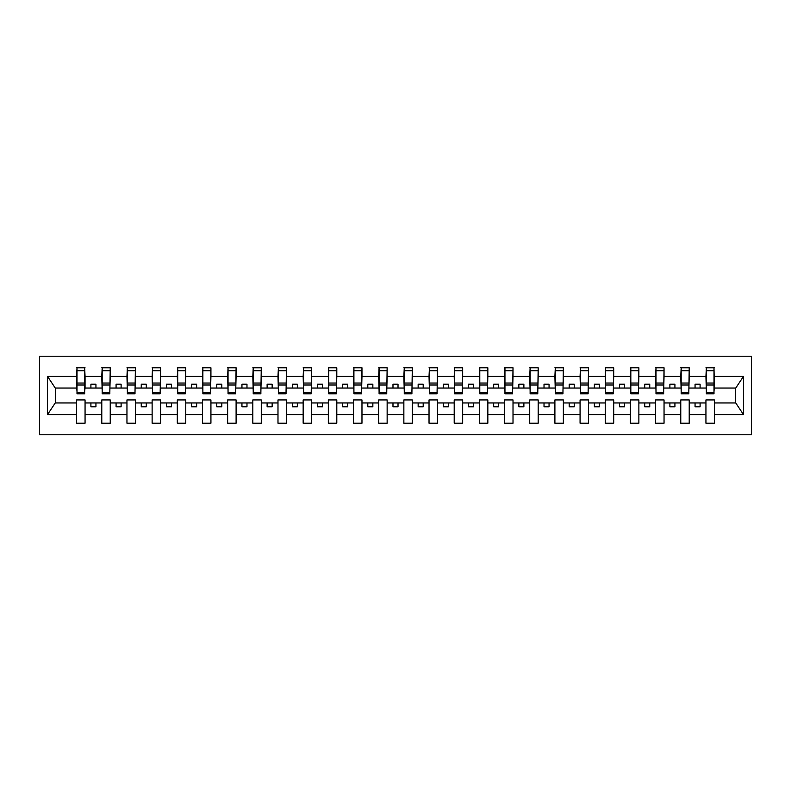 <?xml version="1.0" encoding="UTF-8"?>
<svg xmlns="http://www.w3.org/2000/svg" width="791" height="791" viewBox="0 0 791 791"><rect width="100%" height="100%" fill="white"/><g stroke="black" fill="none" stroke-linecap="round" stroke-linejoin="round"><path stroke-width="1.19" d="M39.55 434.773L751.45 434.773L751.45 356.227L39.55 356.227L39.55 434.773M713.996 391.07L714.392 388.045L735.749 388.045L743.471 376.417L743.471 414.583L714.392 414.583L714.392 399.93L705.938 399.93L705.938 402.955L689.218 402.955L689.218 399.93L680.764 399.93L680.764 402.955L664.045 402.955L664.045 399.93L655.591 399.93L655.591 402.955L638.871 402.955L638.871 399.93L630.417 399.93L630.417 402.955L613.697 402.955L613.697 399.93L605.244 399.93L605.244 402.955L588.524 402.955L588.524 399.93L580.07 399.93L580.07 402.955L563.36 402.955L563.36 399.93L554.896 399.93L554.896 402.955L538.187 402.955L538.187 399.93L529.723 399.93L529.723 402.955L513.013 402.955L513.013 399.93L504.549 399.93L504.549 402.955L487.839 402.955L487.839 399.93L479.376 399.93L479.376 402.955L462.666 402.955L462.666 399.93L454.202 399.93L454.202 402.955L437.492 402.955L437.492 399.93L429.029 399.93L429.029 402.955L412.319 402.955L412.319 399.93L403.855 399.93L403.855 402.955L387.145 402.955L387.145 399.93L378.681 399.93L378.681 402.955L361.971 402.955L361.971 399.93L353.508 399.93L353.508 402.955L336.798 402.955L336.798 399.93L328.334 399.93L328.334 402.955L311.624 402.955L311.624 399.93L303.161 399.93L303.161 402.955L286.451 402.955L286.451 399.93L277.987 399.93L277.987 402.955L261.277 402.955L261.277 399.93L252.813 399.93L252.813 402.955L236.104 402.955L236.104 399.93L227.64 399.93L227.64 402.955L210.93 402.955L210.93 399.93L202.476 399.93L202.476 402.955L185.756 402.955L185.756 399.93L177.303 399.93L177.303 402.955L160.583 402.955L160.583 399.93L152.129 399.93L152.129 402.955L135.409 402.955L135.409 399.93L126.956 399.93L126.956 402.955L110.236 402.955L110.236 399.93L101.782 399.93L101.782 402.955L85.062 402.955L85.062 399.93L76.608 399.93L76.608 402.955L55.251 402.955L47.529 414.583L47.529 376.417L55.251 388.045L76.608 388.045L76.608 376.417L47.529 376.417M714.392 414.583L714.392 423.195L705.938 423.195L705.938 402.955M705.938 414.583L689.218 414.583L689.218 423.195L680.764 423.195L680.764 402.955M689.218 414.583L689.218 402.955M680.764 414.583L664.045 414.583L664.045 423.195L655.591 423.195L655.591 402.955M664.045 414.583L664.045 402.955M655.591 414.583L638.871 414.583L638.871 423.195L630.417 423.195L630.417 402.955M638.871 414.583L638.871 402.955M630.417 414.583L613.697 414.583L613.697 423.195L605.244 423.195L605.244 402.955M613.697 414.583L613.697 402.955M605.244 414.583L588.524 414.583L588.524 423.195L580.07 423.195L580.07 402.955M588.524 414.583L588.524 402.955M580.07 414.583L563.36 414.583L563.36 423.195L554.896 423.195L554.896 402.955M563.36 414.583L563.36 402.955M554.896 414.583L538.187 414.583L538.187 423.195L529.723 423.195L529.723 402.955M538.187 414.583L538.187 402.955M529.723 414.583L513.013 414.583L513.013 423.195L504.549 423.195L504.549 402.955M513.013 414.583L513.013 402.955M504.549 414.583L487.839 414.583L487.839 423.195L479.376 423.195L479.376 402.955M487.839 414.583L487.839 402.955M479.376 414.583L462.666 414.583L462.666 423.195L454.202 423.195L454.202 402.955M462.666 414.583L462.666 402.955M454.202 414.583L437.492 414.583L437.492 423.195L429.029 423.195L429.029 402.955M437.492 414.583L437.492 402.955M429.029 414.583L412.319 414.583L412.319 423.195L403.855 423.195L403.855 402.955M412.319 414.583L412.319 402.955M403.855 414.583L387.145 414.583L387.145 423.195L378.681 423.195L378.681 402.955M387.145 414.583L387.145 402.955M378.681 414.583L361.971 414.583L361.971 423.195L353.508 423.195L353.508 402.955M361.971 414.583L361.971 402.955M353.508 414.583L336.798 414.583L336.798 423.195L328.334 423.195L328.334 402.955M336.798 414.583L336.798 402.955M328.334 414.583L311.624 414.583L311.624 423.195L303.161 423.195L303.161 402.955M311.624 414.583L311.624 402.955M303.161 414.583L286.451 414.583L286.451 423.195L277.987 423.195L277.987 402.955M286.451 414.583L286.451 402.955M277.987 414.583L261.277 414.583L261.277 423.195L252.813 423.195L252.813 402.955M261.277 414.583L261.277 402.955M252.813 414.583L236.104 414.583L236.104 423.195L227.64 423.195L227.64 402.955M236.104 414.583L236.104 402.955M227.64 414.583L210.93 414.583L210.93 423.195L202.476 423.195L202.476 402.955M210.93 414.583L210.93 402.955M202.476 414.583L185.756 414.583L185.756 423.195L177.303 423.195L177.303 402.955M185.756 414.583L185.756 402.955M177.303 414.583L160.583 414.583L160.583 423.195L152.129 423.195L152.129 402.955M160.583 414.583L160.583 402.955M152.129 414.583L135.409 414.583L135.409 423.195L126.956 423.195L126.956 402.955M135.409 414.583L135.409 402.955M126.956 414.583L110.236 414.583L110.236 423.195L101.782 423.195L101.782 402.955M110.236 414.583L110.236 402.955M706.343 392.573L713.996 392.573L713.996 393.789L706.343 393.789L706.343 367.805L705.938 376.417L689.218 376.417L688.823 391.07M706.343 391.07L705.938 376.417M681.17 392.573L688.823 392.573L688.823 393.789L681.17 393.789L681.17 367.805L680.764 376.417L664.045 376.417L663.649 391.07M681.17 391.07L680.764 376.417M655.996 392.573L663.649 392.573L663.649 393.789L655.996 393.789L655.996 367.805L655.591 376.417L638.871 376.417L638.475 391.07M655.996 391.07L655.591 376.417M630.822 392.573L638.475 392.573L638.475 393.789L630.822 393.789L630.822 367.805L630.417 376.417L613.697 376.417L613.302 391.07M630.822 391.07L630.417 376.417M605.649 392.573L613.302 392.573L613.302 393.789L605.649 393.789L605.649 367.805L605.244 376.417L588.524 376.417L588.128 391.07M605.649 391.07L605.244 376.417M580.475 392.573L588.128 392.573L588.128 393.789L580.475 393.789L580.475 367.805L580.07 376.417L563.36 376.417L562.955 391.07M580.475 391.07L580.07 376.417M555.302 392.573L562.955 392.573L562.955 393.789L555.302 393.789L555.302 367.805L554.896 376.417L538.187 376.417L537.781 391.07M555.302 391.07L554.896 376.417M530.128 392.573L537.781 392.573L537.781 393.789L530.128 393.789L530.128 367.805L529.723 376.417L513.013 376.417L512.608 391.07M530.128 391.07L529.723 376.417M504.955 392.573L512.608 392.573L512.608 393.789L504.955 393.789L504.955 367.805L504.549 376.417L487.839 376.417L487.434 391.07M504.955 391.07L504.549 376.417M479.781 392.573L487.434 392.573L487.434 393.789L479.781 393.789L479.781 367.805L479.376 376.417L462.666 376.417L462.26 391.07M479.781 391.07L479.376 376.417M454.607 392.573L462.26 392.573L462.26 393.789L454.607 393.789L454.607 367.805L454.202 376.417L437.492 376.417L437.087 391.07M454.607 391.07L454.202 376.417M429.434 392.573L437.087 392.573L437.087 393.789L429.434 393.789L429.434 367.805L429.029 376.417L412.319 376.417L411.913 391.07M429.434 391.07L429.029 376.417M404.26 392.573L411.913 392.573L411.913 393.789L404.26 393.789L404.26 367.805L403.855 376.417L387.145 376.417L386.74 391.07M404.26 391.07L403.855 376.417M379.087 392.573L386.74 392.573L386.74 393.789L379.087 393.789L379.087 367.805L378.681 376.417L361.971 376.417L361.566 391.07M379.087 391.07L378.681 376.417M353.913 392.573L361.566 392.573L361.566 393.789L353.913 393.789L353.913 367.805L353.508 376.417L336.798 376.417L336.393 391.07M353.913 391.07L353.508 376.417M328.74 392.573L336.393 392.573L336.393 393.789L328.74 393.789L328.74 367.805L328.334 376.417L311.624 376.417L311.219 391.07M328.74 391.07L328.334 376.417M303.566 392.573L311.219 392.573L311.219 393.789L303.566 393.789L303.566 367.805L303.161 376.417L286.451 376.417L286.045 391.07M303.566 391.07L303.161 376.417M278.392 392.573L286.045 392.573L286.045 393.789L278.392 393.789L278.392 367.805L277.987 376.417L261.277 376.417L260.872 391.07M278.392 391.07L277.987 376.417M253.219 392.573L260.872 392.573L260.872 393.789L253.219 393.789L253.219 367.805L252.813 376.417L236.104 376.417L235.698 391.07M253.219 391.07L252.813 376.417M228.045 392.573L235.698 392.573L235.698 393.789L228.045 393.789L228.045 367.805L227.64 376.417L210.93 376.417L210.525 391.07M228.045 391.07L227.64 376.417M202.872 392.573L210.525 392.573L210.525 393.789L202.872 393.789L202.872 367.805L202.476 376.417L185.756 376.417L185.351 391.07M202.872 391.07L202.476 376.417M177.698 392.573L185.351 392.573L185.351 393.789L177.698 393.789L177.698 367.805L177.303 376.417L160.583 376.417L160.178 391.07M177.698 391.07L177.303 376.417M152.525 392.573L160.178 392.573L160.178 393.789L152.525 393.789L152.525 367.805L152.129 376.417L135.409 376.417L135.004 391.07M152.525 391.07L152.129 376.417M127.351 392.573L135.004 392.573L135.004 393.789L127.351 393.789L127.351 367.805L126.956 376.417L110.236 376.417L109.83 391.07M127.351 391.07L126.956 376.417M102.177 392.573L109.83 392.573L109.83 393.789L102.177 393.789L102.177 367.805L101.782 376.417L85.062 376.417L84.657 367.805L84.657 393.789L77.004 393.789L77.004 385.009L84.657 385.009M102.177 391.07L101.782 376.417M101.782 414.583L85.062 414.583L85.062 423.195L76.608 423.195L76.608 402.955M85.062 414.583L85.062 402.955M77.004 385.009L77.004 367.805L76.608 376.417M76.608 388.045L77.004 391.07M714.392 388.045L713.996 367.805L713.996 392.573M680.764 367.805L689.218 367.805L689.218 376.417M655.591 367.805L664.045 367.805L664.045 376.417M630.417 367.805L638.871 367.805L638.871 376.417M605.244 367.805L613.697 367.805L613.697 376.417M580.07 367.805L588.524 367.805L588.524 376.417M554.896 367.805L563.36 367.805L563.36 376.417M529.723 367.805L538.187 367.805L538.187 376.417M504.549 367.805L513.013 367.805L513.013 376.417M479.376 367.805L487.839 367.805L487.839 376.417M454.202 367.805L462.666 367.805L462.666 376.417M429.029 367.805L437.492 367.805L437.492 376.417M403.855 367.805L412.319 367.805L412.319 376.417M378.681 367.805L387.145 367.805L387.145 376.417M353.508 367.805L361.971 367.805L361.971 376.417M328.334 367.805L336.798 367.805L336.798 376.417M303.161 367.805L311.624 367.805L311.624 376.417M277.987 367.805L286.451 367.805L286.451 376.417M252.813 367.805L261.277 367.805L261.277 376.417M227.64 367.805L236.104 367.805L236.104 376.417M202.476 367.805L210.93 367.805L210.93 376.417M177.303 367.805L185.756 367.805L185.756 376.417M152.129 367.805L160.583 367.805L160.583 376.417M126.956 367.805L135.409 367.805L135.409 376.417M101.782 367.805L110.236 367.805L110.236 376.417M743.471 376.417L714.392 376.417M76.608 414.583L47.529 414.583M76.608 367.805L85.062 367.805M705.938 367.805L714.392 367.805M705.938 388.045L700.094 388.045L700.094 384.218L695.062 384.218L695.062 388.045L700.094 388.045M695.062 388.045L689.218 388.045M695.062 402.955L695.062 406.782L700.094 406.782L700.094 402.955M680.764 388.045L674.921 388.045L674.921 384.218L669.888 384.218L669.888 388.045L674.921 388.045M669.888 388.045L664.045 388.045M669.888 402.955L669.888 406.782L674.921 406.782L674.921 402.955M655.591 388.045L649.747 388.045L649.747 384.218L644.714 384.218L644.714 388.045L649.747 388.045M644.714 388.045L638.871 388.045M644.714 402.955L644.714 406.782L649.747 406.782L649.747 402.955M630.417 388.045L624.574 388.045L624.574 384.218L619.541 384.218L619.541 388.045L624.574 388.045M619.541 388.045L613.697 388.045M619.541 402.955L619.541 406.782L624.574 406.782L624.574 402.955M605.244 388.045L599.4 388.045L599.4 384.218L594.367 384.218L594.367 388.045L599.4 388.045M594.367 388.045L588.524 388.045M594.367 402.955L594.367 406.782L599.4 406.782L599.4 402.955M580.07 388.045L574.226 388.045L574.226 384.218L569.194 384.218L569.194 388.045L574.226 388.045M569.194 388.045L563.36 388.045M569.194 402.955L569.194 406.782L574.226 406.782L574.226 402.955M554.896 388.045L549.053 388.045L549.053 384.218L544.02 384.218L544.02 388.045L549.053 388.045M544.02 388.045L538.187 388.045M544.02 402.955L544.02 406.782L549.053 406.782L549.053 402.955M529.723 388.045L523.879 388.045L523.879 384.218L518.847 384.218L518.847 388.045L523.879 388.045M518.847 388.045L513.013 388.045M518.847 402.955L518.847 406.782L523.879 406.782L523.879 402.955M504.549 388.045L498.706 388.045L498.706 384.218L493.673 384.218L493.673 388.045L498.706 388.045M493.673 388.045L487.839 388.045M493.673 402.955L493.673 406.782L498.706 406.782L498.706 402.955M479.376 388.045L473.542 388.045L473.542 384.218L468.499 384.218L468.499 388.045L473.542 388.045M468.499 388.045L462.666 388.045M468.499 402.955L468.499 406.782L473.542 406.782L473.542 402.955M454.202 388.045L448.368 388.045L448.368 384.218L443.326 384.218L443.326 388.045L448.368 388.045M443.326 388.045L437.492 388.045M443.326 402.955L443.326 406.782L448.368 406.782L448.368 402.955M429.029 388.045L423.195 388.045L423.195 384.218L418.152 384.218L418.152 388.045L423.195 388.045M418.152 388.045L412.319 388.045M418.152 402.955L418.152 406.782L423.195 406.782L423.195 402.955M403.855 388.045L398.021 388.045L398.021 384.218L392.979 384.218L392.979 388.045L398.021 388.045M392.979 388.045L387.145 388.045M392.979 402.955L392.979 406.782L398.021 406.782L398.021 402.955M378.681 388.045L372.848 388.045L372.848 384.218L367.805 384.218L367.805 388.045L372.848 388.045M367.805 388.045L361.971 388.045M367.805 402.955L367.805 406.782L372.848 406.782L372.848 402.955M353.508 388.045L347.674 388.045L347.674 384.218L342.632 384.218L342.632 388.045L347.674 388.045M342.632 388.045L336.798 388.045M342.632 402.955L342.632 406.782L347.674 406.782L347.674 402.955M328.334 388.045L322.501 388.045L322.501 384.218L317.458 384.218L317.458 388.045L322.501 388.045M317.458 388.045L311.624 388.045M317.458 402.955L317.458 406.782L322.501 406.782L322.501 402.955M303.161 388.045L297.327 388.045L297.327 384.218L292.294 384.218L292.294 388.045L297.327 388.045M292.294 388.045L286.451 388.045M292.294 402.955L292.294 406.782L297.327 406.782L297.327 402.955M277.987 388.045L272.153 388.045L272.153 384.218L267.121 384.218L267.121 388.045L272.153 388.045M267.121 388.045L261.277 388.045M267.121 402.955L267.121 406.782L272.153 406.782L272.153 402.955M252.813 388.045L246.98 388.045L246.98 384.218L241.947 384.218L241.947 388.045L246.98 388.045M241.947 388.045L236.104 388.045M241.947 402.955L241.947 406.782L246.98 406.782L246.98 402.955M227.64 388.045L221.806 388.045L221.806 384.218L216.774 384.218L216.774 388.045L221.806 388.045M216.774 388.045L210.93 388.045M216.774 402.955L216.774 406.782L221.806 406.782L221.806 402.955M202.476 388.045L196.633 388.045L196.633 384.218L191.6 384.218L191.6 388.045L196.633 388.045M191.6 388.045L185.756 388.045M191.6 402.955L191.6 406.782L196.633 406.782L196.633 402.955M177.303 388.045L171.459 388.045L171.459 384.218L166.426 384.218L166.426 388.045L171.459 388.045M166.426 388.045L160.583 388.045M166.426 402.955L166.426 406.782L171.459 406.782L171.459 402.955M152.129 388.045L146.286 388.045L146.286 384.218L141.253 384.218L141.253 388.045L146.286 388.045M141.253 388.045L135.409 388.045M141.253 402.955L141.253 406.782L146.286 406.782L146.286 402.955M126.956 388.045L121.112 388.045L121.112 384.218L116.079 384.218L116.079 388.045L121.112 388.045M116.079 388.045L110.236 388.045M116.079 402.955L116.079 406.782L121.112 406.782L121.112 402.955M101.782 388.045L95.938 388.045L95.938 384.218L90.906 384.218L90.906 388.045L95.938 388.045M90.906 388.045L85.062 388.045L85.062 376.417M90.906 402.955L90.906 406.782L95.938 406.782L95.938 402.955M85.062 388.045L84.657 391.07M743.471 414.583L735.749 402.955L714.392 402.955M55.657 388.045L55.657 402.955M735.343 402.955L735.343 388.045M77.004 383.042L84.657 383.042M110.236 367.805L109.83 392.573M102.177 385.009L109.83 385.009M102.177 383.042L109.83 383.042M135.409 367.805L135.004 392.573M127.351 385.009L135.004 385.009M127.351 383.042L135.004 383.042M160.583 367.805L160.178 392.573M152.525 385.009L160.178 385.009M152.525 383.042L160.178 383.042M185.756 367.805L185.351 392.573M177.698 385.009L185.351 385.009M177.698 383.042L185.351 383.042M210.93 367.805L210.525 392.573M202.872 385.009L210.525 385.009M202.872 383.042L210.525 383.042M236.104 367.805L235.698 392.573M228.045 385.009L235.698 385.009M228.045 383.042L235.698 383.042M261.277 367.805L260.872 392.573M253.219 385.009L260.872 385.009M253.219 383.042L260.872 383.042M286.451 367.805L286.045 392.573M278.392 385.009L286.045 385.009M278.392 383.042L286.045 383.042M311.624 367.805L311.219 392.573M303.566 385.009L311.219 385.009M303.566 383.042L311.219 383.042M336.798 367.805L336.393 392.573M328.74 385.009L336.393 385.009M328.74 383.042L336.393 383.042M361.971 367.805L361.566 392.573M353.913 385.009L361.566 385.009M353.913 383.042L361.566 383.042M387.145 367.805L386.74 392.573M379.087 385.009L386.74 385.009M379.087 383.042L386.74 383.042M412.319 367.805L411.913 392.573M404.26 385.009L411.913 385.009M404.26 383.042L411.913 383.042M437.492 367.805L437.087 392.573M429.434 385.009L437.087 385.009M429.434 383.042L437.087 383.042M462.666 367.805L462.26 392.573M454.607 385.009L462.26 385.009M454.607 383.042L462.26 383.042M487.839 367.805L487.434 392.573M479.781 385.009L487.434 385.009M479.781 383.042L487.434 383.042M513.013 367.805L512.608 392.573M504.955 385.009L512.608 385.009M504.955 383.042L512.608 383.042M538.187 367.805L537.781 392.573M530.128 385.009L537.781 385.009M530.128 383.042L537.781 383.042M563.36 367.805L562.955 392.573M555.302 385.009L562.955 385.009M555.302 383.042L562.955 383.042M588.524 367.805L588.128 392.573M580.475 385.009L588.128 385.009M580.475 383.042L588.128 383.042M613.697 367.805L613.302 392.573M605.649 385.009L613.302 385.009M605.649 383.042L613.302 383.042M638.871 367.805L638.475 392.573M630.822 385.009L638.475 385.009M630.822 383.042L638.475 383.042M664.045 367.805L663.649 392.573M655.996 385.009L663.649 385.009M655.996 383.042L663.649 383.042M689.218 367.805L688.823 392.573M681.17 385.009L688.823 385.009M681.17 383.042L688.823 383.042M706.343 385.009L713.996 385.009M706.343 383.042L713.996 383.042M77.004 392.573L84.657 392.573M77.004 370.722L84.657 370.722M102.177 370.722L109.83 370.722M127.351 370.722L135.004 370.722M152.525 370.722L160.178 370.722M177.698 370.722L185.351 370.722M202.872 370.722L210.525 370.722M228.045 370.722L235.698 370.722M253.219 370.722L260.872 370.722M278.392 370.722L286.045 370.722M303.566 370.722L311.219 370.722M328.74 370.722L336.393 370.722M353.913 370.722L361.566 370.722M379.087 370.722L386.74 370.722M404.26 370.722L411.913 370.722M429.434 370.722L437.087 370.722M454.607 370.722L462.26 370.722M479.781 370.722L487.434 370.722M504.955 370.722L512.608 370.722M530.128 370.722L537.781 370.722M555.302 370.722L562.955 370.722M580.475 370.722L588.128 370.722M605.649 370.722L613.302 370.722M630.822 370.722L638.475 370.722M655.996 370.722L663.649 370.722M681.17 370.722L688.823 370.722M706.343 370.722L713.996 370.722"/></g></svg>
